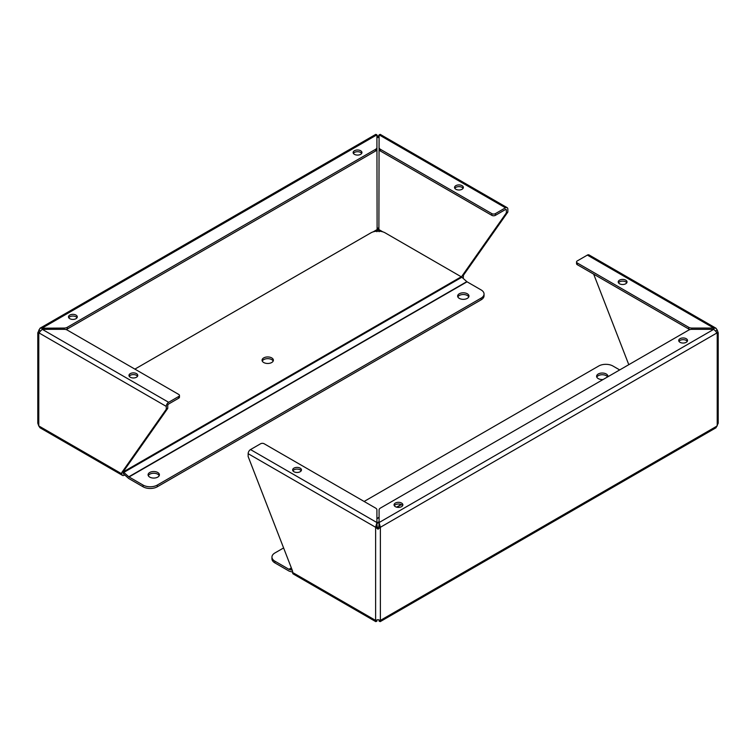 <?xml version="1.0" encoding="UTF-8"?>
<svg xmlns="http://www.w3.org/2000/svg" width="756" height="756" viewBox="0 0 756 756"><rect width="100%" height="100%" fill="white"/><g stroke="black" fill="none" stroke-linecap="round" stroke-linejoin="round"><path stroke-width="1.13" d="M376.913 135.91L379.087 135.91M376.913 134.842L375.779 134.37L40.021 328.217L64.128 328.066A4.432 2.561 0 0 0 67.256 327.32L375.619 149.291A4.432 2.561 -0 0 0 376.913 147.486L376.913 134.842L42.232 328.066L42.232 329.323L38.783 332.801L37.8 332.782L40.021 328.217M39.662 332.29L37.8 332.782L37.8 423.218L38.783 425.94L38.783 332.801L166.263 406.397A3.355 1.937 -60 0 1 168.635 402.296L178.718 396.475A2.514 1.455 0 0 0 179.456 395.445A2.514 1.455 0 0 0 178.718 394.424L67.256 330.07A4.432 2.561 0 0 0 64.128 329.323L42.232 329.323L168.635 402.296M379.087 231.742L378 228.01L376.913 231.742M507.153 207.654L380.221 134.37L379.087 134.842L379.087 147.486A4.432 2.561 -0 0 0 380.381 149.291L491.835 213.636A2.514 1.455 0 0 0 495.397 213.636L505.48 207.815A3.355 1.937 -60 0 1 507.153 207.654A3.355 1.937 -60 0 1 507.852 209.185L507.852 212.049L463.4 275.307L463.4 276.658A3.355 1.937 -60 0 1 463.05 278.284M378 136.373L378 137.583L379.087 136.552L378.888 229.578L382.829 231.856M373.114 231.884L377.112 229.578L376.913 136.552L378 137.583L378.888 136.439M377.112 136.439L378 137.583M69.769 318.682A4.404 2.542 180 0 1 68.484 316.887A4.404 2.542 180 0 1 72.888 314.345A4.404 2.542 180 0 1 77.282 316.887A4.404 2.542 180 0 1 74.57 319.23A4.404 2.542 180 0 1 69.769 318.682M354.432 154.337A4.404 2.542 180 0 1 353.137 152.542A4.404 2.542 180 0 1 357.541 150A4.404 2.542 180 0 1 361.944 152.542A4.404 2.542 180 0 1 359.223 154.886A4.404 2.542 180 0 1 354.432 154.337M38.783 330.06L40.021 330.778M124.702 474.938L124.182 475.24A3.355 1.937 -60 0 1 122.5 475.401A3.355 1.937 -60 0 1 121.811 473.87L121.811 472.519L166.263 409.261L166.263 406.397M461.916 277.282L461.916 276.157L463.4 275.307M507.852 212.049L506.369 212.899L461.916 276.157M491.835 213.636L491.835 215.347A2.514 1.455 0 0 0 495.397 215.347L505.48 209.525A1.257 0.728 -60 0 1 506.104 209.469A1.257 0.728 -60 0 1 506.369 210.045L506.369 212.899M375.619 149.291L375.619 151.002A4.432 2.561 -0 0 0 376.913 149.197L376.913 147.486M77.027 317.737A4.404 2.542 0 0 0 72.888 316.055A4.404 2.542 0 0 0 68.739 317.737M361.689 153.392A4.404 2.542 0 0 0 357.541 151.71A4.404 2.542 0 0 0 353.392 153.392M65.961 329.55A4.432 2.561 0 0 0 67.256 329.03L67.256 327.32M375.619 151.002L67.256 329.03M122.5 475.401L40.021 427.783L38.783 425.94L121.811 473.87M178.718 396.475L178.718 398.185L168.635 404.006A1.257 0.728 -60 0 0 167.737 405.547L167.737 408.401L166.263 409.261M121.811 472.519L123.285 471.668L167.737 408.401M123.549 473.596A1.257 0.728 -60 0 1 123.285 473.02L123.285 471.668M455.84 189.255A4.404 2.542 180 0 1 454.545 187.46A4.404 2.542 180 0 1 458.949 184.918A4.404 2.542 180 0 1 463.352 187.46A4.404 2.542 180 0 1 460.631 189.813A4.404 2.542 180 0 1 455.84 189.255M379.087 147.486L379.087 149.197A4.432 2.561 -0 0 0 380.381 151.002L380.381 149.291M130.259 377.225A4.404 2.542 180 0 1 128.974 375.43A4.404 2.542 180 0 1 133.377 372.888A4.404 2.542 180 0 1 137.772 375.43A4.404 2.542 180 0 1 135.059 377.783A4.404 2.542 180 0 1 130.259 377.225M463.097 188.32A4.404 2.542 0 0 0 458.949 186.628A4.404 2.542 0 0 0 454.8 188.32M491.835 215.347L380.381 151.002M129.229 376.29A4.404 2.542 180 0 1 133.377 374.598A4.404 2.542 180 0 1 137.516 376.29M178.718 398.185A2.514 1.455 0 0 0 179.456 397.155L179.456 395.445M262.256 361.066A5.661 3.27 180 0 1 267.719 358.656A5.661 3.27 180 0 1 273.181 361.066M271.716 362.521A5.661 3.27 180 0 1 265.554 363.23A5.661 3.27 180 0 1 262.058 360.215A5.661 3.27 180 0 1 267.719 356.945A5.661 3.27 180 0 1 273.379 360.215A5.661 3.27 180 0 1 271.716 362.521M123.445 473.823L128.416 478.227A3.355 1.937 60 0 0 129.03 478.68L143.064 486.779A10.064 5.812 0 0 0 157.305 486.779L481.099 299.839A10.064 5.812 0 0 0 484.048 295.728L484.048 294.018A10.064 5.812 180 0 1 481.099 298.129L157.305 485.068A10.064 5.812 180 0 1 143.064 485.068L129.03 476.97A1.257 0.728 60 0 1 128.804 476.8L123.833 472.396A3.355 1.937 -120 0 0 123.285 471.99M484.048 294.018A10.064 5.812 180 0 0 481.099 289.917L467.057 281.808A1.257 0.728 60 0 1 466.83 281.638L461.859 277.235A3.355 1.937 -120 0 0 461.245 276.79L385.135 232.848A10.064 5.812 180 0 0 370.903 232.848L134.88 369.117M457.843 296.928A5.661 3.27 180 0 1 463.305 294.519A5.661 3.27 180 0 1 468.767 296.928M148.28 475.656A5.661 3.27 180 0 1 153.742 473.247A5.661 3.27 180 0 1 159.204 475.656M467.312 298.384A5.661 3.27 180 0 1 461.141 299.092A5.661 3.27 180 0 1 457.645 296.078A5.661 3.27 180 0 1 463.305 292.808A5.661 3.27 180 0 1 468.966 296.078A5.661 3.27 180 0 1 467.312 298.384M157.749 477.112A5.661 3.27 180 0 1 151.578 477.82A5.661 3.27 180 0 1 148.081 474.806A5.661 3.27 180 0 1 153.742 471.536A5.661 3.27 180 0 1 159.403 474.806A5.661 3.27 180 0 1 157.749 477.112M378 529.2L377.112 526.422L375.628 527.282L375.628 620.411L378 619.627L380.372 620.411L380.221 621.63L715.979 427.783L718.2 423.218L718.2 332.782L717.217 332.801L713.768 329.323L691.872 329.323A4.432 2.561 0 0 0 688.744 330.07L380.381 508.098A4.432 2.561 0 0 0 379.087 509.913L379.087 522.547L380.372 527.282L378 529.2L375.628 527.282L376.913 522.547L376.913 509.913A4.432 2.561 0 0 0 375.619 508.098L264.165 443.753A2.514 1.455 0 0 0 260.603 443.753L250.52 449.574A3.355 1.937 120 0 0 248.148 453.676L248.148 456.539L292.6 571.13L292.6 572.481A3.355 1.937 120 0 0 293.3 574.012L375.779 621.63L376.913 621.158L376.913 620.09M380.221 621.63L379.087 621.158L379.087 620.09M715.979 330.778L717.217 330.06L718.2 332.782L716.338 332.29M380.372 527.282L380.372 620.411L717.217 425.94L717.217 332.801L380.372 527.282L378.888 526.422L378 527.99M717.217 330.06L715.979 328.217L713.768 328.066L713.768 329.323L379.087 522.547L378.888 526.422M686.231 338.707A4.404 2.542 180 0 1 687.516 340.512A4.404 2.542 180 0 1 683.112 343.054A4.404 2.542 180 0 1 678.718 340.512A4.404 2.542 180 0 1 681.43 338.159A4.404 2.542 180 0 1 686.231 338.707M401.568 503.052A4.404 2.542 180 0 1 402.863 504.857A4.404 2.542 180 0 1 398.459 507.399A4.404 2.542 180 0 1 394.056 504.857A4.404 2.542 180 0 1 396.777 502.504A4.404 2.542 180 0 1 401.568 503.052M292.6 572.481L375.628 620.411L375.779 621.63M377.112 526.422L376.913 522.547L250.52 449.574M687.261 341.362A4.404 2.542 0 0 0 686.231 340.417A4.404 2.542 0 0 0 678.973 341.362M402.608 505.707A4.404 2.542 0 0 0 401.568 504.762A4.404 2.542 0 0 0 394.311 505.707M715.979 328.217L589.047 254.933A3.355 1.937 120 0 0 587.365 255.093L577.282 260.915A2.514 1.455 0 0 0 576.544 261.945A2.514 1.455 0 0 0 577.282 262.975L688.744 327.32A4.432 2.561 -0 0 0 691.872 328.066L713.768 328.066L587.365 255.093M628.794 364.675L593.677 274.144M300.16 468.134A4.404 2.542 180 0 1 301.455 469.93A4.404 2.542 180 0 1 297.051 472.472A4.404 2.542 180 0 1 292.648 469.93A4.404 2.542 180 0 1 295.369 467.586A4.404 2.542 180 0 1 300.16 468.134M625.741 280.164A4.404 2.542 180 0 1 627.026 281.96A4.404 2.542 180 0 1 622.623 284.502A4.404 2.542 180 0 1 618.228 281.96A4.404 2.542 180 0 1 620.941 279.616A4.404 2.542 180 0 1 625.741 280.164M301.2 470.78A4.404 2.542 0 0 0 300.16 469.845A4.404 2.542 0 0 0 292.903 470.78M618.484 282.81A4.404 2.542 180 0 1 625.741 281.875A4.404 2.542 180 0 1 626.771 282.81M576.544 261.945L576.544 263.655A2.514 1.455 0 0 0 577.282 264.685L688.744 329.03A4.432 2.561 -0 0 0 690.039 329.55M364.118 501.464L598.695 366.027A10.064 5.812 180 0 1 612.936 366.027L619.693 369.93M274.9 561.188A10.064 5.812 180 0 1 271.952 557.077L271.952 558.788A10.064 5.812 0 0 0 274.9 562.899L274.9 561.188L288.943 569.296A1.257 0.728 -120 0 0 289.17 569.391L292.251 570.213M274.9 562.899L288.943 570.997A3.355 1.937 60 0 0 289.557 571.262L292.6 572.075M596.796 377.159A5.661 3.27 180 0 1 598.251 375.694A5.661 3.27 180 0 1 607.597 376.923M603.071 379.531A5.661 3.27 180 0 1 596.597 376.299A5.661 3.27 180 0 1 598.251 373.993A5.661 3.27 180 0 1 604.422 373.284A5.661 3.27 180 0 1 607.918 376.299A5.661 3.27 180 0 1 607.862 376.762M271.952 557.077A10.064 5.812 180 0 1 274.9 552.967L283.613 547.939M495.397 213.636L495.397 215.347M379.087 134.842L505.48 207.815M64.128 328.066L64.128 329.323M505.48 209.525L506.369 210.045M143.064 486.779L143.064 485.068M123.285 471.905L461.245 276.79M123.833 472.396L461.859 277.235M128.804 476.8L466.83 281.638M467.057 281.808L129.03 476.97M481.099 298.129L481.099 299.839M157.305 485.068L157.305 486.779M375.628 527.282L248.148 453.676M691.872 329.323L691.872 328.066M688.744 327.32L688.744 329.03M577.282 264.685L577.282 262.975M379.087 522.292L376.913 523.549M379.087 521.678L376.913 522.925M401.332 504.639L396.853 507.219M379.087 517.482L376.913 518.729M291.429 568.087L289.17 569.391M288.943 569.296L291.353 567.898M376.913 518.503L379.087 517.246M396.579 507.153L401.105 504.535"/></g></svg>
